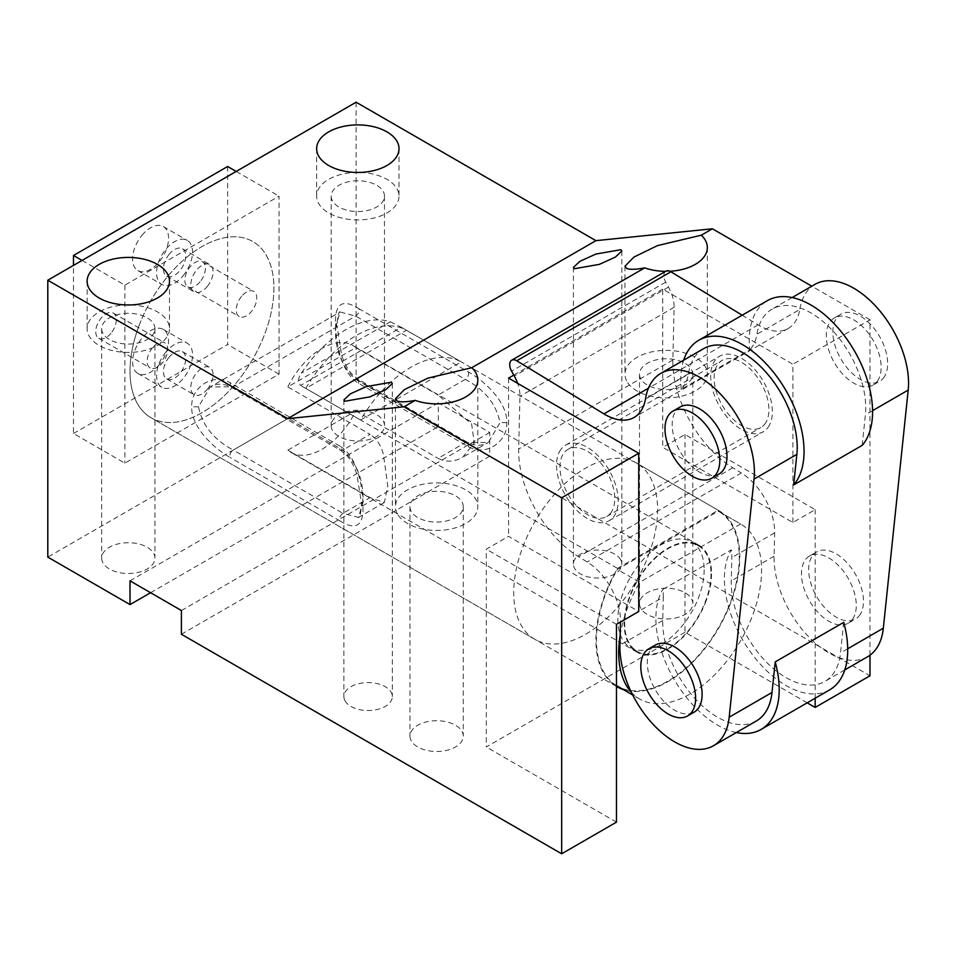 <?xml version="1.0" encoding="UTF-8"?>
<svg xmlns="http://www.w3.org/2000/svg" width="956" height="956" viewBox="0 0 956 956"><rect width="100%" height="100%" fill="white"/><g stroke="black" fill="none" stroke-linecap="round" stroke-linejoin="round"><path stroke-width="0.72" stroke-dasharray="4.78 3.58" d="M765.565 422.994A38.754 22.382 60 0 1 760.892 427.499A38.754 22.382 60 0 1 725.09 409.789A38.754 22.382 60 0 1 717.466 364.881A38.754 22.382 60 0 1 722.139 360.376A38.754 22.382 60 0 1 757.941 378.086A38.754 22.382 60 0 1 765.565 422.994M611.41 511.998A38.754 22.382 60 0 1 606.737 516.503A38.754 22.382 60 0 1 570.935 498.793A38.754 22.382 60 0 1 563.311 453.885A38.754 22.382 60 0 1 567.984 449.38A38.754 22.382 60 0 1 603.786 467.09A38.754 22.382 60 0 1 611.41 511.998M792.906 522.502L792.906 364.272L662.723 289.106L662.723 447.348L792.906 522.502L815.169 509.644L684.998 434.49L662.723 447.348M807.187 702.827L684.998 632.275L684.998 434.49M815.169 698.215L815.169 509.644M684.998 632.275L486.293 746.995L486.293 549.198L508.568 536.34L638.739 611.505M513.778 375.111L662.723 289.106M508.568 378.11L508.568 536.34M648.777 554.552A101.742 58.734 120 0 0 636.517 463.074A101.742 58.734 120 0 0 522.514 547.8A101.742 58.734 120 0 0 534.774 639.289A101.742 58.734 120 0 0 648.777 554.552M616.477 624.364L486.293 549.198M616.477 822.148L486.293 746.995M869.984 655.207L869.984 319.77L792.906 364.272M869.984 319.77L811.811 286.191M665.591 271.349A41.18 23.78 0 0 0 669.893 271.253M411.056 511.006A26.649 15.38 180 0 1 409.981 506.68A26.649 15.38 180 0 1 432.841 491.456A26.649 15.38 180 0 1 462.19 502.342A26.649 15.38 180 0 1 463.266 506.68A26.649 15.38 180 0 1 440.417 521.904A26.649 15.38 180 0 1 411.056 511.006M411.056 740.446A26.649 15.38 180 0 1 409.981 736.108A26.649 15.38 180 0 1 432.841 720.884A26.649 15.38 180 0 1 462.19 731.782A26.649 15.38 180 0 1 463.266 736.108A26.649 15.38 180 0 1 440.417 751.344A26.649 15.38 180 0 1 411.056 740.446M397.11 513.372A41.18 23.78 180 0 1 395.449 506.68A41.18 23.78 180 0 1 430.774 483.139A41.18 23.78 180 0 1 476.136 499.988A41.18 23.78 180 0 1 477.809 506.68A41.18 23.78 180 0 1 442.485 530.21A41.18 23.78 180 0 1 397.11 513.372M620.874 560.096A24.223 13.982 180 0 1 621.854 564.04A24.223 13.982 180 0 1 601.085 577.878A24.223 13.982 180 0 1 574.389 567.972A24.223 13.982 180 0 1 573.409 564.04A24.223 13.982 180 0 1 594.19 550.19A24.223 13.982 180 0 1 620.874 560.096M305.777 388.399A101.742 58.734 -60 0 1 406.467 330.262L305.777 388.399L360.579 420.043A101.742 58.734 -60 0 1 461.282 361.906L406.467 330.262M138.823 326.283A101.742 58.734 -60 0 1 252.826 241.557A101.742 58.734 -60 0 1 265.099 333.035A101.742 58.734 -60 0 1 151.096 417.772A101.742 58.734 -60 0 1 138.823 326.283M640.58 378.492A26.649 15.38 180 0 1 639.504 374.166A26.649 15.38 180 0 1 662.365 358.93A26.649 15.38 180 0 1 691.714 369.829A26.649 15.38 180 0 1 692.801 374.166A26.649 15.38 180 0 1 669.941 389.391A26.649 15.38 180 0 1 640.58 378.492M640.58 607.932A26.649 15.38 180 0 1 639.504 603.595A26.649 15.38 180 0 1 662.365 588.37A26.649 15.38 180 0 1 691.714 599.269A26.649 15.38 180 0 1 692.801 603.595A26.649 15.38 180 0 1 669.941 618.819A26.649 15.38 180 0 1 640.58 607.932M332.258 200.485A26.649 15.38 180 0 1 331.182 196.159A26.649 15.38 180 0 1 354.043 180.923A26.649 15.38 180 0 1 383.404 191.821A26.649 15.38 180 0 1 384.479 196.159A26.649 15.38 180 0 1 361.619 211.384A26.649 15.38 180 0 1 332.258 200.485M332.258 429.925A26.649 15.38 180 0 1 331.182 425.587A26.649 15.38 180 0 1 354.043 410.363A26.649 15.38 180 0 1 383.404 421.261A26.649 15.38 180 0 1 384.479 425.587A26.649 15.38 180 0 1 361.619 440.812A26.649 15.38 180 0 1 332.258 429.925M344.865 700.497A24.223 13.982 180 0 1 343.885 696.554A24.223 13.982 180 0 1 364.666 682.715A24.223 13.982 180 0 1 391.351 692.622A24.223 13.982 180 0 1 392.33 696.554A24.223 13.982 180 0 1 371.549 710.392A24.223 13.982 180 0 1 344.865 700.497M626.634 380.858A41.18 23.78 180 0 1 624.973 374.166A41.18 23.78 180 0 1 660.297 350.625A41.18 23.78 180 0 1 705.671 367.463A41.18 23.78 180 0 1 707.332 374.166A41.18 23.78 180 0 1 672.008 397.696A41.18 23.78 180 0 1 626.634 380.858M360.579 420.043L461.282 361.906M360.245 172.427A41.18 23.78 180 0 1 397.349 189.467A41.18 23.78 180 0 1 399.01 196.159A41.18 23.78 180 0 1 363.686 219.689A41.18 23.78 180 0 1 318.312 202.851A41.18 23.78 180 0 1 316.651 196.159A41.18 23.78 180 0 1 355.417 172.427M102.734 332.999A26.649 15.38 180 0 1 101.659 328.673A26.649 15.38 180 0 1 124.519 313.449A26.649 15.38 180 0 1 153.868 324.335A26.649 15.38 180 0 1 154.956 328.673A26.649 15.38 180 0 1 132.095 343.897A26.649 15.38 180 0 1 102.734 332.999M102.734 562.439A26.649 15.38 180 0 1 101.659 558.101A26.649 15.38 180 0 1 124.519 542.877A26.649 15.38 180 0 1 153.868 553.775A26.649 15.38 180 0 1 154.956 558.101A26.649 15.38 180 0 1 132.095 573.337A26.649 15.38 180 0 1 102.734 562.439M356.122 102.208L356.122 379.114L47.8 557.121M130.721 304.94A41.18 23.78 180 0 1 167.826 321.981A41.18 23.78 180 0 1 169.487 328.673A41.18 23.78 180 0 1 134.163 352.202A41.18 23.78 180 0 1 88.788 335.365A41.18 23.78 180 0 1 87.127 328.673A41.18 23.78 180 0 1 125.893 304.94M181.401 634.246L489.723 456.251L489.723 432.506L438.338 402.846L438.338 426.579L356.122 379.114M489.723 456.251L869.984 675.784M150.57 592.72L438.338 426.579M181.401 610.514L489.723 432.506M130.016 580.854L438.338 402.846M390.347 321.766L401.329 327.299L300.626 385.435C297.77 381.958 298.009 377.859 301.343 373.151A101.742 58.734 -60 0 1 390.347 321.766L301.343 373.151M534.774 639.289L151.096 417.772A101.742 58.734 -60 0 1 130.016 371.191A101.742 58.734 -60 0 1 174.434 268.803A101.742 58.734 -60 0 1 252.826 241.557A101.742 58.734 -60 0 1 273.906 288.126A101.742 58.734 -60 0 1 229.488 390.514A101.742 58.734 -60 0 1 151.096 417.772L616.477 686.456A101.742 58.734 -60 0 1 595.923 640.185A101.742 58.734 -60 0 1 617.516 568.378L300.626 385.435M617.516 568.378L718.207 510.241L401.329 327.299M718.207 510.241A101.742 58.734 -60 0 1 718.733 510.54A101.742 58.734 -60 0 1 739.801 557.109A101.742 58.734 -60 0 1 699.314 655.195A101.742 58.734 -60 0 1 623.432 689.635M358.703 308.585L468.32 371.884C485.409 381.54 507.409 402.596 506.847 422.624C507.421 442.52 485.409 456.681 468.32 446.643L358.703 383.356C341.639 373.677 335.664 343.371 335.568 323.726C334.791 303.518 342.511 298.463 358.703 308.585A4.84 2.796 -60 0 1 355.644 316.089L233.264 386.738L230.85 386.977L230.205 382.77C213.128 372.732 191.116 386.893 191.678 406.802C191.116 426.818 213.128 447.874 230.205 457.542A4.84 2.796 -60 0 1 233.264 450.037C213.833 439.808 202.254 425.396 198.537 406.802L210.117 387.001L233.264 386.738L342.893 450.037C357.114 463.266 363.806 480.51 362.969 501.733L358.5 517.423L342.893 513.324C340.049 515.583 339.033 518.08 339.834 520.829L230.205 457.542M287.852 386.881A61.77 35.659 -60 0 1 352.752 345.391A61.77 35.659 -60 0 1 355.871 347.602L287.852 386.881L370.068 434.347L342.893 450.037A4.84 2.796 -60 0 1 340.467 450.276A4.84 2.796 -60 0 1 339.834 446.07C356.899 455.737 362.874 486.054 362.969 505.688C363.734 525.908 356.026 530.95 339.834 520.829M631.366 692.311A101.013 58.316 -60 0 0 639.624 698.979A101.013 58.316 -60 0 0 717.466 671.925A101.013 58.316 -60 0 0 761.562 570.266A101.013 58.316 -60 0 0 740.637 524.019A101.013 58.316 -60 0 0 740.613 524.008L718.35 511.149A101.013 58.316 -60 0 1 718.374 511.173A101.013 58.316 -60 0 1 739.287 557.408A101.013 58.316 -60 0 1 695.203 659.066A101.013 58.316 -60 0 1 617.361 686.133M616.477 685.607A101.013 58.316 -60 0 1 596.436 639.887A101.013 58.316 -60 0 1 617.385 569.453L718.35 511.149L740.637 524.019M468.32 371.884C469.133 374.621 468.117 377.13 465.261 379.389C484.692 389.606 496.272 404.018 500 422.624L488.408 442.425L465.261 442.676A4.84 2.796 -60 0 1 467.687 442.437L467.687 442.437A4.84 2.796 -60 0 1 468.32 446.643M335.568 327.681L340.025 312.003L355.644 316.089L465.261 379.389L438.087 395.067L471.643 424.094L474.272 443.13L462.608 457.315L460.087 458.617C452.618 462.059 445.281 461.975 438.087 458.366L465.261 442.676L355.644 379.389C341.423 366.148 334.731 348.916 335.568 327.681L336.978 325.709C337.815 315.528 338.83 310.963 340.025 312.003L210.117 387.001C216.558 383.26 223.465 383.248 230.85 386.977L340.467 450.276L345.391 454.028C350.458 459.203 354.306 466.074 356.935 474.63L361.547 503.716L362.969 505.688M82.061 260.438L124.878 285.163L279.044 196.159L279.044 374.166L124.878 463.17L73.493 433.498L73.493 265.374M124.878 285.163L124.878 463.17M355.871 347.602L438.087 395.067M236.216 171.435L279.044 196.159M227.648 166.487L227.648 344.495L73.493 433.498M279.044 374.166L227.648 344.495M287.852 450.168L355.871 410.901A61.77 35.659 -60 0 1 290.971 452.379A61.77 35.659 -60 0 1 287.852 450.168L370.068 497.634L384.312 502.521L387.801 485.959L383.428 454.506C381.062 445.388 376.616 438.673 370.068 434.347M355.871 410.901L438.087 458.366M706.197 600.703A61.77 35.659 -60 0 1 636.983 652.147A61.77 35.659 -60 0 1 629.538 596.604A61.77 35.659 -60 0 1 698.752 545.159A61.77 35.659 -60 0 1 706.197 600.703M200.031 281.853A14.531 8.389 -60 0 1 187.842 286.872A14.531 8.389 -60 0 1 190.184 266.712A14.531 8.389 -60 0 1 202.373 261.693A14.531 8.389 -60 0 1 200.031 281.853M159.198 364.666A25.43 14.687 -60 0 1 137.855 373.449A25.43 14.687 -60 0 1 141.954 338.173A25.43 14.687 -60 0 1 163.285 329.39A25.43 14.687 -60 0 1 159.198 364.666M110.968 333.274A14.531 8.389 -60 0 1 98.767 338.293A14.531 8.389 -60 0 1 101.109 318.133A14.531 8.389 -60 0 1 113.31 313.114A14.531 8.389 -60 0 1 110.968 333.274M141.954 235.319A25.43 14.687 -60 0 1 163.285 226.536A25.43 14.687 -60 0 1 159.198 261.813A25.43 14.687 -60 0 1 137.855 270.596A25.43 14.687 -60 0 1 141.954 235.319M241.569 296.384A14.531 8.389 120 0 0 239.227 316.532A14.531 8.389 120 0 0 251.416 311.525A14.531 8.389 120 0 0 253.758 291.365A14.531 8.389 120 0 0 241.569 296.384M165.926 352.011A25.43 14.687 120 0 0 161.839 387.288A25.43 14.687 120 0 0 183.182 378.516A25.43 14.687 120 0 0 187.268 343.24A25.43 14.687 120 0 0 165.926 352.011M152.494 347.805A14.531 8.389 120 0 0 150.152 367.964A14.531 8.389 120 0 0 162.353 362.945A14.531 8.389 120 0 0 164.695 342.786A14.531 8.389 120 0 0 152.494 347.805M183.182 275.663A25.43 14.687 120 0 0 187.268 240.386A25.43 14.687 120 0 0 165.926 249.169A25.43 14.687 120 0 0 161.839 284.446A25.43 14.687 120 0 0 183.182 275.663M169.212 357.066A15.75 9.094 120 0 0 166.679 378.899A15.75 9.094 120 0 0 179.895 373.461A15.75 9.094 120 0 0 182.429 351.629A15.75 9.094 120 0 0 169.212 357.066M169.212 254.212A15.75 9.094 120 0 0 166.679 276.045A15.75 9.094 120 0 0 179.895 270.62A15.75 9.094 120 0 0 182.429 248.775A15.75 9.094 120 0 0 169.212 254.212M207.297 389.283A15.75 9.094 120 0 0 209.83 367.451A15.75 9.094 120 0 0 196.625 372.888A15.75 9.094 120 0 0 194.092 394.72A15.75 9.094 120 0 0 207.297 389.283M207.297 286.442A15.75 9.094 120 0 0 209.83 264.597A15.75 9.094 120 0 0 196.625 270.034A15.75 9.094 120 0 0 194.092 291.867A15.75 9.094 120 0 0 207.297 286.442M740.613 524.008L639.648 582.3L617.385 569.453M620.169 635.31A101.013 58.316 -60 0 1 639.648 582.3M704.178 569.776A61.041 35.241 -60 0 1 677.529 631.199A61.041 35.241 -60 0 1 630.494 647.559A61.041 35.241 -60 0 1 617.851 619.619A61.041 35.241 -60 0 1 644.499 558.185A61.041 35.241 -60 0 1 691.535 541.825A61.041 35.241 -60 0 1 704.178 569.776M711.025 573.731A61.041 35.241 -60 0 1 684.377 635.154A61.041 35.241 -60 0 1 637.341 651.514A61.041 35.241 -60 0 1 624.698 623.575A61.041 35.241 -60 0 1 651.347 562.14A61.041 35.241 -60 0 1 698.382 545.78A61.041 35.241 -60 0 1 711.025 573.731M703.64 348.641A77.52 44.753 60 0 0 688.392 373.82A58.137 33.568 60 0 1 681.222 389.379L749.743 349.824A87.211 50.345 60 0 1 757.63 309.613A87.211 50.345 60 0 1 767.31 300.686M681.222 389.379A87.211 50.345 60 0 1 683.671 360.173M862.181 445.377L865.383 414.808A77.52 44.753 60 0 0 834.719 332.951A77.52 44.753 60 0 0 772.161 309.087A77.52 44.753 60 0 0 756.901 334.265A58.137 33.568 60 0 1 749.743 349.824M843.706 622.356L840.515 652.924A77.52 44.753 -120 0 1 824.813 681.461A77.52 44.753 -120 0 1 764.382 659.963A77.52 44.753 -120 0 1 731.256 580.961L731.83 557.563A48.445 27.975 60 0 0 731.388 549.82L662.878 589.386A48.445 27.975 60 0 1 663.309 597.118L620.492 621.842A48.445 27.975 -120 0 0 587.187 561.985L578.631 556.762A87.211 50.345 -120 0 1 518.678 449.021L519.956 396.322A29.074 16.778 -120 0 0 517.626 383.344M742.179 315.205L758.084 324.885A58.137 33.568 -120 0 0 788.282 328.434A58.137 33.568 -120 0 0 799.73 309.541L756.901 334.265M814.978 284.362A77.52 44.753 -120 0 0 799.73 309.541M867.63 656.736A77.52 44.753 -120 0 1 807.211 635.238A77.52 44.753 -120 0 1 774.085 556.237L774.647 532.839A48.445 27.975 -120 0 0 741.342 472.981L587.187 561.985M665.866 271.193A9.691 5.593 -120 0 0 665.735 282.151L668.495 287.099A29.074 16.778 -120 0 1 674.111 307.318L672.845 360.018A87.211 50.345 -120 0 0 732.786 467.759L741.342 472.981M852.561 619.213A38.754 22.382 -120 0 0 852.931 618.663A38.754 22.382 -120 0 0 845.295 573.767A38.754 22.382 -120 0 0 809.493 556.045A38.754 22.382 -120 0 0 805.191 560.013A38.754 22.382 -120 0 0 804.821 560.551A38.754 22.382 -120 0 0 812.445 605.459A38.754 22.382 -120 0 0 848.259 623.181A38.754 22.382 -120 0 0 852.561 619.213M877.417 381.097A38.754 22.382 -120 0 0 877.787 380.548A38.754 22.382 -120 0 0 870.163 335.64A38.754 22.382 -120 0 0 834.361 317.93A38.754 22.382 -120 0 0 830.059 321.885A38.754 22.382 -120 0 0 829.688 322.435A38.754 22.382 -120 0 0 837.313 367.343A38.754 22.382 -120 0 0 873.115 385.053A38.754 22.382 -120 0 0 877.417 381.097M768.158 427.236A43.606 25.179 -120 0 0 760.331 376.604A43.606 25.179 -120 0 0 719.713 356.182A43.606 25.179 -120 0 0 714.873 360.639A43.606 25.179 -120 0 0 722.7 411.283A43.606 25.179 -120 0 0 763.318 431.706A43.606 25.179 -120 0 0 768.158 427.236M829.653 689.862A87.211 50.345 60 0 1 749.564 650.666A87.211 50.345 60 0 1 731.388 549.82M756.292 721.027A77.52 44.753 60 0 1 695.872 699.517A77.52 44.753 60 0 1 662.747 620.516L663.309 597.118M736.323 732.559A87.211 50.345 60 0 1 670.359 672.498A87.211 50.345 60 0 1 662.878 589.386M655.338 645.049A38.754 22.382 -120 0 0 651.036 649.016A38.754 22.382 -120 0 0 650.666 649.554A38.754 22.382 -120 0 0 658.29 694.462A38.754 22.382 -120 0 0 694.092 712.184M680.206 406.933A38.754 22.382 -120 0 0 675.904 410.889A38.754 22.382 -120 0 0 675.534 411.439A38.754 22.382 -120 0 0 683.158 456.347A38.754 22.382 -120 0 0 718.96 474.057M560.718 449.643A43.606 25.179 -120 0 0 568.545 500.275A43.606 25.179 -120 0 0 609.163 520.709A43.606 25.179 -120 0 0 614.003 516.24A43.606 25.179 -120 0 0 606.176 465.608A43.606 25.179 -120 0 0 565.558 445.185A43.606 25.179 -120 0 0 560.718 449.643M860.125 614.517A38.754 22.382 60 0 1 855.453 619.022A38.754 22.382 60 0 1 819.639 601.3A38.754 22.382 60 0 1 812.014 556.404A38.754 22.382 60 0 1 816.687 551.887A38.754 22.382 60 0 1 852.501 569.609A38.754 22.382 60 0 1 860.125 614.517M884.3 376.795A38.754 22.382 60 0 1 879.628 381.301A38.754 22.382 60 0 1 843.825 363.579A38.754 22.382 60 0 1 836.201 318.671A38.754 22.382 60 0 1 840.874 314.166A38.754 22.382 60 0 1 876.676 331.887A38.754 22.382 60 0 1 884.3 376.795M339.834 446.07L230.205 382.77M506.847 422.624L500 422.624M335.568 323.726L336.978 325.709L341.591 354.784C344.22 363.34 348.08 370.211 353.146 375.385L358.058 379.15L355.644 379.389L233.264 450.037L342.893 513.324L370.068 497.634M198.537 406.802L191.678 406.802M362.969 501.733L361.547 503.716C360.723 513.886 359.707 518.463 358.5 517.423L384.312 502.521M358.703 383.356L358.058 379.15L467.687 442.437C474.797 446.165 481.705 446.165 488.408 442.425L462.608 457.315M847.709 648.777L840.515 652.924M872.577 410.65L865.383 414.808M688.392 373.82L645.563 398.544M758.084 324.885L648.443 388.184M774.085 556.237L731.256 580.961M662.747 620.516L619.918 645.24M665.735 282.151L511.58 371.143M668.495 287.099L514.34 376.102M674.111 307.318L519.956 396.322M672.845 360.018L518.678 449.021M732.786 467.759L578.631 556.762M774.647 532.839L731.83 557.563M606.737 516.503L760.892 427.499M567.984 449.38L722.139 360.376M409.981 506.68L409.981 736.108M395.449 398.795L395.449 506.68M477.809 380.094L477.809 506.68M621.854 250.986L621.854 564.04M573.409 267.441L573.409 564.04M636.517 463.074L718.733 510.54M639.504 374.166L639.504 603.595M692.801 374.166L692.801 603.595M331.182 196.159L331.182 425.587M384.479 196.159L384.479 425.587M343.885 399.955L343.885 696.554M392.33 383.499L392.33 696.554M624.973 266.222L624.973 374.166M707.332 247.58L707.332 374.166M463.266 506.68L463.266 736.108M101.659 328.673L101.659 558.101M154.956 328.673L154.956 558.101M316.651 148.682L316.651 196.159M399.01 148.682L399.01 196.159M87.127 281.207L87.127 328.673M169.487 281.207L169.487 328.673M636.983 652.147L290.971 452.379M698.752 545.159L352.752 345.391M187.842 286.872L239.227 316.532M202.373 261.693L253.758 291.365M137.855 373.449L161.839 387.288M163.285 329.39L187.268 343.24M98.767 338.293L150.152 367.964M113.31 313.114L164.695 342.786M163.285 226.536L187.268 240.386M137.855 270.596L161.839 284.446M182.429 351.629L209.83 367.451M166.679 378.899L194.092 394.72M182.429 248.775L209.83 264.597M166.679 276.045L194.092 291.867M639.624 698.979L632.693 694.976M637.341 651.514L630.494 647.559M698.382 545.78L691.535 541.825M788.282 328.434L634.127 417.437M792.13 297.555L772.161 309.087M844.781 669.929L824.813 681.461M848.259 623.181L855.453 619.022M809.493 556.045L816.687 551.887M609.163 520.709L763.318 431.706M565.558 445.185L719.713 356.182M873.115 385.053L879.628 381.301M834.361 317.93L840.874 314.166"/><path stroke-width="1.43" d="M869.984 655.207L869.984 675.784L815.169 707.428L807.187 702.827M815.169 707.428L815.169 698.215M811.811 286.191L712.399 228.783L595.923 240.661L356.122 102.208L47.8 280.216L47.8 557.121L130.016 604.586L130.016 580.854L181.401 610.514L181.401 634.246L561.662 853.792L616.477 822.148L616.477 624.364L638.739 611.505L638.739 453.275L508.568 378.11L513.778 375.111M638.739 453.275L561.662 497.777L404.077 406.79L287.601 418.668L47.8 280.216M561.662 853.792L561.662 497.777M712.399 228.783L701.31 235.188A41.18 23.78 0 0 1 705.671 240.888A41.18 23.78 0 0 1 707.332 247.58A41.18 23.78 0 0 1 669.893 271.253M701.31 235.188L657.441 245.62L633.924 257.08L624.973 266.222L626.634 268.409C629.801 269.759 635.824 269.58 644.702 267.871A41.18 23.78 0 0 0 665.591 271.349M644.702 267.871L471.774 367.713A41.18 23.78 0 0 1 476.136 373.402A41.18 23.78 0 0 1 477.809 380.094A41.18 23.78 0 0 1 456.777 400.827A41.18 23.78 0 0 1 415.179 400.385L404.077 406.79M415.179 400.385C406.3 402.094 400.277 402.273 397.11 400.923L395.437 398.736L404.4 389.606L427.906 378.134L471.774 367.713M595.923 240.661L287.601 418.668M620.874 249.695L621.854 250.986L615.413 257.08L599.376 264.358L574.389 268.732L573.409 267.441L579.85 261.346L595.887 254.057L620.874 249.695M391.351 382.209L392.33 383.499L385.889 389.606L369.853 396.883L344.865 401.245L343.885 399.955L350.326 393.86L366.363 386.583L391.351 382.209M355.417 172.427A41.18 23.78 180 0 1 360.245 172.427M318.312 155.386A41.18 23.78 180 0 1 316.651 148.682A41.18 23.78 180 0 1 351.975 125.152A41.18 23.78 180 0 1 397.349 141.99A41.18 23.78 180 0 1 399.01 148.682A41.18 23.78 180 0 1 363.686 172.223A41.18 23.78 180 0 1 318.312 155.386M125.893 304.94A41.18 23.78 180 0 1 130.721 304.94M88.788 287.899A41.18 23.78 180 0 1 87.127 281.207A41.18 23.78 180 0 1 122.452 257.666A41.18 23.78 180 0 1 167.826 274.503A41.18 23.78 0 0 1 169.487 281.207A41.18 23.78 0 0 1 134.163 304.737A41.18 23.78 0 0 1 88.788 287.899M130.016 604.586L150.57 592.72M623.432 689.635A101.742 58.734 -60 0 1 616.99 686.755A101.742 58.734 -60 0 1 616.477 686.456L616.99 686.755M632.693 694.976L617.361 686.133A101.013 58.316 -60 0 1 616.477 685.607M73.493 265.374L73.493 255.491L82.061 260.438M73.493 255.491L227.648 166.487L236.216 171.435M631.366 692.311A101.013 58.316 -60 0 1 618.699 652.745A101.013 58.316 -60 0 1 620.169 635.31M683.671 360.173A87.211 50.345 60 0 1 689.121 349.167A87.211 50.345 60 0 1 698.8 340.252L767.31 300.686A87.211 50.345 60 0 1 848.546 341.543A87.211 50.345 60 0 1 864.2 442.819A87.211 50.345 60 0 1 862.181 445.377L793.671 484.931L796.862 454.363L754.045 479.087L729.177 717.203A77.52 44.753 -120 0 1 713.475 745.74A77.52 44.753 -120 0 1 653.044 724.242A77.52 44.753 -120 0 1 619.918 645.24L620.48 622.045M698.8 340.252A87.211 50.345 60 0 1 780.036 381.097A87.211 50.345 60 0 1 795.679 482.374A87.211 50.345 60 0 1 793.671 484.931M754.045 479.087A77.52 44.753 -120 0 0 723.381 397.23A77.52 44.753 -120 0 0 660.823 373.366L703.64 348.641A77.52 44.753 60 0 1 766.21 372.505A77.52 44.753 60 0 1 796.862 454.363M775.197 661.91A87.211 50.345 60 0 1 770.823 720.489A87.211 50.345 60 0 1 761.143 729.416L829.653 689.862A87.211 50.345 60 0 0 839.332 680.935A87.211 50.345 60 0 0 843.706 622.356L775.197 661.91L771.994 692.479A77.52 44.753 60 0 1 756.292 721.027L713.475 745.74M792.13 297.555L814.978 284.362A77.52 44.753 -120 0 1 877.548 308.226A77.52 44.753 -120 0 1 908.2 390.084L883.332 628.2L847.709 648.777M660.823 373.366A77.52 44.753 -120 0 0 645.563 398.544A58.137 33.568 -120 0 1 634.127 417.437A58.137 33.568 -120 0 1 603.929 413.888L516.742 360.782A9.691 5.593 -120 0 0 511.711 360.197A9.691 5.593 -120 0 0 511.58 371.143L514.34 376.102A29.074 16.778 -120 0 1 517.626 383.344M742.179 315.205L670.897 271.779A9.691 5.593 -120 0 0 665.866 271.193L511.711 360.197M844.781 669.929L867.63 656.736A77.52 44.753 -120 0 0 883.332 628.2M761.143 729.416A87.211 50.345 60 0 1 736.323 732.559M687.591 715.936L694.092 712.184A38.754 22.382 -120 0 0 698.394 708.217A38.754 22.382 -120 0 0 698.764 707.667A38.754 22.382 -120 0 0 691.14 662.771A38.754 22.382 -120 0 0 655.338 645.049L648.825 648.801A38.754 22.382 60 0 1 684.627 666.523A38.754 22.382 60 0 1 692.264 711.431A38.754 22.382 60 0 1 687.591 715.936A38.754 22.382 60 0 1 651.777 698.215A38.754 22.382 60 0 1 644.153 653.318A38.754 22.382 60 0 1 648.825 648.801M711.766 478.215L718.96 474.057A38.754 22.382 -120 0 0 723.262 470.101A38.754 22.382 -120 0 0 723.632 469.551A38.754 22.382 -120 0 0 716.008 424.643A38.754 22.382 -120 0 0 680.206 406.933L673.012 411.08A38.754 22.382 60 0 1 708.814 428.802A38.754 22.382 60 0 1 716.438 473.71A38.754 22.382 60 0 1 711.766 478.215A38.754 22.382 60 0 1 675.964 460.493A38.754 22.382 60 0 1 668.34 415.585A38.754 22.382 60 0 1 673.012 411.08M771.994 692.479L729.177 717.203M908.2 390.084L872.577 410.65M648.443 388.184L603.929 413.888M670.897 271.779L516.742 360.782"/></g></svg>
